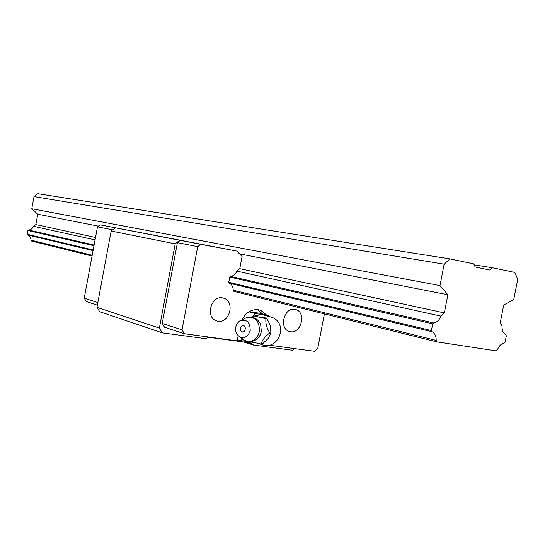 <?xml version="1.0" encoding="UTF-8"?>
<svg xmlns="http://www.w3.org/2000/svg" width="545" height="545" viewBox="0 0 545 545"><rect width="100%" height="100%" fill="white"/><g stroke="black" fill="none" stroke-linecap="round" stroke-linejoin="round"><path stroke-width="0.82" d="M260.006 335.482L261.382 331.687L260.646 324.357C258.344 319.499 254.59 317.04 249.378 316.986M242.689 339.004L244.473 340.325L247.43 341.415C253.486 341.831 257.458 338.581 259.359 331.673C259.761 321.727 255.775 316.918 247.403 317.231L240.801 320.385M240.386 328.138L241.796 325.985C247.614 323.458 245.284 335.7 240.89 330.747L240.386 328.138M250.216 330.474C250.087 321.938 246.538 318.784 239.562 321.019L237.095 323.539L235.719 327.027C235.14 331.34 236.421 334.562 239.575 336.701C244.705 338.643 248.254 336.565 250.216 330.474M250.475 341.62L261.109 344.065C262.179 340.209 265.068 336.476 269.761 332.866C266.682 327.954 265.408 323.233 265.953 318.702L253.595 315.882L252.042 317.19M253.595 315.882L267.104 318.818L270.375 325.719L270.92 332.961L268.201 338.438L262.274 344.14L261.109 344.065M239.575 336.701L244.473 340.325L241.51 339.406L241.081 337.811M249.208 311.651L260.183 313.327L268.31 315.514L268.528 316.352M253.098 342.376L248.527 341.586M254.576 315.984L261.634 314.499L268.31 315.514M269.761 332.866L270.92 332.961M265.953 318.702L267.104 318.818M252.553 316.761L254.91 313.47L261.634 314.499M254.91 313.47L248.895 311.842M218.068 321.25C229.472 323.498 235.208 301.923 224.172 298.313L222.496 297.863C211.249 295.417 205.186 316.815 216.045 320.685L218.068 321.25M290.499 331.728C301.085 333.833 306.46 312.823 296.139 309.676L294.791 309.322C284.327 307.033 278.686 327.933 288.87 331.299L290.499 331.728M266.675 315.078L260.721 310.35L258.276 309.703C251.429 309.104 245.999 312.455 241.987 319.772M262.622 313.988L257.444 309.601M177.438 242.62L162.246 323.437L182.03 329.848L197.726 246.633L177.438 242.62L180.259 240.359L179.693 240.256L175.204 243.86L159.378 328.083L162.281 332.852L205.683 338.656L208.687 337.287L251.299 343.03L253.52 345.053L292.672 350.292L294.566 348.602M112.706 229.82L97.487 226.809L100.062 224.833L236.741 251.061L242.089 256.491L239.773 268.671L236.843 271.124C235.535 274.244 233.451 275.988 230.59 276.363L229.765 277.051L228.771 282.296L229.288 283.216C231.836 284.504 233.151 286.82 233.226 290.172L233.9 291.371L436.906 341.878L496.291 350.905L497.456 349.754C498.961 345.905 501.202 343.697 504.18 343.118L505.058 342.253L506.319 335.89L505.828 334.8C503.253 333.329 501.993 330.549 502.061 326.469L500.276 322.517L503.723 305.043L513.724 299.559L517.75 279.204L514.8 272.432L492.271 267.738L474.164 264.829M243.847 342.022L253.52 345.053M159.378 328.083L96.949 307.339L111.146 231.032L175.204 243.86M100.062 224.833L179.693 240.256M97.487 226.809L84.237 298.176L86.383 301.548L97.351 305.152M197.726 246.633L200.601 244.296L180.259 240.359M238.179 335.638L237.184 340.857L184.36 333.731L164.542 327.218L162.246 323.437M184.36 333.731L182.03 329.848M84.237 298.176L97.834 302.577M324.404 313.886L317.755 348.432L314.588 351.3L268.958 345.142M111.146 231.032L115.322 227.79M96.949 307.339L99.701 311.699L162.281 332.852M249.099 341.763L237.313 340.169M236.741 251.061L200.601 244.296M95.511 237.47L35.861 224.574L33.538 226.311C32.55 228.559 30.902 229.799 28.599 230.01L27.952 230.501L27.25 234.302L27.686 234.984C29.764 235.971 30.867 237.688 30.997 240.141L31.569 241.026L92.057 256.075M228.771 282.296L431.408 330.556L432.723 323.866L433.677 322.96C436.933 322.395 439.352 320.113 440.939 316.114L444.339 312.905L447.895 294.756L239.473 253.834M35.861 224.574L37.762 214.226L98.373 226.127M444.339 312.905L239.773 268.671M492.271 267.738L489.846 270.02L475.138 266.989L473.734 263.875L449.891 258.909L444.148 264.182L34.001 196.582L37.918 193.7L449.891 258.909M34.001 196.582L31.774 208.742L37.762 214.226M27.952 230.501L93.978 245.727M229.765 277.051L432.723 323.866M27.25 234.302L93.181 250.005M31.774 208.742L439.965 285.587L447.895 294.756M431.408 330.556L431.967 331.701L229.288 283.216M27.686 234.984L93.066 250.625M439.965 285.587L444.148 264.182M233.226 290.172L436.184 340.387C436.218 336.142 434.808 333.247 431.967 331.701M436.184 340.387L436.906 341.878M30.997 240.141L92.2 255.285M28.599 230.01L94.101 245.046M230.59 276.363L433.677 322.96M33.538 226.311L95.062 239.875M236.843 271.124L440.939 316.114M262.676 317.619L269.067 316.502L271.083 317.047C289.334 322.606 278.699 351.906 261.116 344.385L260.074 343.868M263.058 344.985L258.248 343.5M247.382 342.498L253.078 344.283M269.121 316.516L263.644 315.037M247.43 341.415C253.486 342.206 257.894 339.767 260.673 334.099M224.172 298.313L222.394 297.843M296.139 309.676L294.709 309.308M260.721 310.35L258.262 309.703M251.456 343.05L251.892 343.187"/></g></svg>
